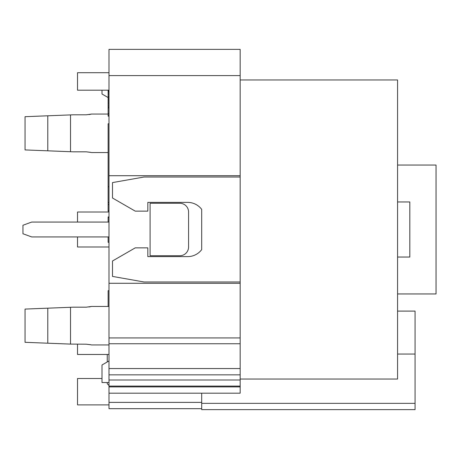 <?xml version="1.0" encoding="UTF-8"?>
<svg xmlns="http://www.w3.org/2000/svg" width="459" height="459" viewBox="0 0 459 459"><rect width="100%" height="100%" fill="white"/><g stroke="black" fill="none" stroke-linecap="round" stroke-linejoin="round"><path stroke-width="0.69" d="M108.995 210.853L108.123 210.853L108.123 123.775L108.995 123.775M108.995 202.494L108.123 202.494M108.995 204.456L108.123 204.456M108.995 75.592L108.995 49.36L240.166 49.36L240.166 175.722L108.995 175.722L108.995 75.592L240.166 75.592M108.995 175.722L108.995 386.105L240.166 386.105L240.166 343.745L108.995 343.745M240.166 386.105L240.166 393.197L108.995 393.197L108.995 386.105M108.995 393.197L108.995 408.676L201.69 408.676M108.995 306.451L91.507 306.451L86.263 307.18L73.033 307.18L25.05 309.079L70.52 307.283L70.52 344.101L86.263 344.198L91.117 344.829M90.704 344.726L86.263 344.198M89.017 306.979L91.083 306.566M90.704 152.342L86.263 151.82L73.033 151.82L25.05 149.921L70.52 151.717L70.52 114.899L25.05 116.695L73.033 114.802L86.263 114.802L91.507 114.067L108.123 114.067M86.263 151.82L91.117 152.445M89.017 114.595L91.083 114.182M108.995 222.064L31.694 222.064L22.95 225.249L22.95 233.751L31.694 236.936L108.995 236.936M240.166 175.722L240.166 343.745M240.166 281.969L143.977 281.969L112.495 276.416L112.495 260.993L135.233 247.866L147.827 247.866L147.827 256.61L187.702 256.61A17.488 17.488 0 0 0 201.69 249.616L201.69 209.384A17.488 17.488 0 0 0 187.702 202.39L147.827 202.39L147.827 211.134L135.233 211.134L112.495 198.007L112.495 182.584L143.977 177.031L240.166 177.031M102.001 90.199L102.001 94.009L108.123 97.543M108.995 360.952L102.001 364.991L102.001 382.531L108.995 382.531M108.995 368.543L240.166 368.543M201.69 393.197L201.69 409.64L415.062 409.64L415.062 311.099L397.574 311.099M201.69 249.616L201.69 209.384M397.574 201.954L409.818 201.954L409.818 257.046L397.574 257.046M397.574 293.949L436.05 293.949L436.05 165.051L397.574 165.051M397.574 354.055L415.062 354.055M240.166 283.278L108.995 283.278M107.251 354.463L107.251 361.962M107.251 382.531L107.251 383.758L108.995 385.508M47.788 343.206L25.05 342.305L70.52 344.101L47.788 343.206L47.788 308.178M25.05 342.305L25.05 309.079M102.001 378.509L77.519 378.509L77.519 404.901L108.995 404.901M108.995 212.012L77.519 212.012L77.519 222.064M77.519 236.936L77.519 246.988L108.995 246.988M108.995 72.706L77.519 72.706L77.519 90.199L108.995 90.199M77.519 344.198L77.519 354.463L108.995 354.463M150.099 255.732L150.099 203.268L179.83 203.268A8.744 8.744 0 0 1 188.574 212.012L188.574 246.988A8.744 8.744 0 0 1 179.83 255.732L150.099 255.732M108.995 290.685L108.123 290.685L108.123 306.451M108.995 217.314L108.123 217.314L108.123 222.064M108.123 236.936L108.123 242.306L108.995 242.306M108.995 217.078L108.123 217.314M108.995 216.826L108.123 217.078M108.995 216.952L108.123 216.952M108.123 210.853L108.123 211.174L108.995 211.174M108.995 90.343L108.123 90.343L108.123 116.121L108.995 116.121M108.995 113.838L108.123 113.838M108.995 107.911L108.123 107.911M108.995 107.745L108.123 107.745M108.995 106.74L108.123 106.74M108.995 105.163L108.123 105.163M108.995 103.648L108.123 103.648M108.995 102.242L108.123 102.242M108.995 100.9L108.123 100.9M108.995 99.637L108.123 99.637M108.995 98.467L108.123 98.467M108.995 97.36L108.123 97.36M108.995 96.356L108.123 96.356M108.995 94.778L108.123 94.778M108.995 93.412L108.123 93.412M108.995 92.242L108.123 92.242M108.995 91.496L108.123 91.496M108.995 90.853L108.123 90.853M108.995 90.469L108.123 90.469M108.995 115.823L108.123 115.823M240.166 386.903L108.995 386.903L240.166 386.903M240.166 49.36L108.995 49.36L240.166 49.36M240.166 379.036L397.574 379.036L397.574 79.964L240.166 79.964M47.788 150.822L47.788 115.794M25.05 149.921L25.05 116.695M240.166 337.933L108.995 337.933M201.69 409.64L415.062 409.64M108.995 374.837L240.166 374.837M108.995 380L240.166 380M108.995 402.382L201.69 402.382M201.69 403.346L415.062 403.346M108.995 344.933L91.507 344.933M108.123 152.549L91.507 152.549M108.995 186.738L108.123 186.738"/></g></svg>
